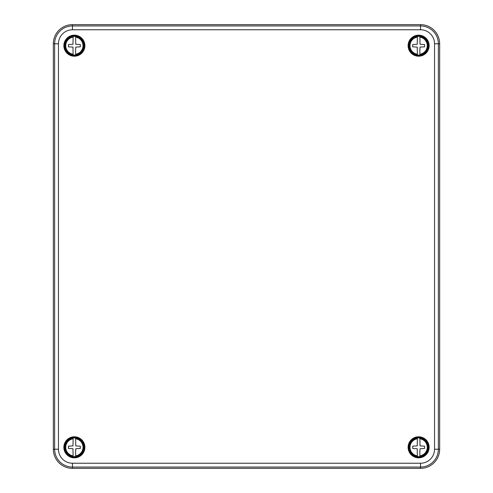 <?xml version="1.0" encoding="UTF-8"?>
<svg xmlns="http://www.w3.org/2000/svg" width="493" height="493" viewBox="0 0 493 493"><rect width="100%" height="100%" fill="white"/><g stroke="black" fill="none" stroke-linecap="round" stroke-linejoin="round"><path stroke-width="0.74" d="M419.87 54.877L419.87 54.957A9.355 9.355 0 0 1 417.38 54.957L417.214 47.094L412.696 46.835L412.696 44.543L417.214 44.278L417.38 37.148A8.627 8.627 0 0 0 417.38 54.224L417.38 54.803A9.201 9.201 0 0 1 417.38 36.574L417.38 36.42A9.355 9.355 0 0 1 419.87 36.42L419.87 36.494M418.625 55.253A9.564 9.564 0 0 0 428.189 45.689A9.564 9.564 0 0 0 418.625 36.125A9.564 9.564 0 0 0 409.061 45.689A9.564 9.564 0 0 0 418.625 55.253M419.87 54.957L419.87 54.803A9.201 9.201 0 0 0 419.87 36.574L419.87 36.42M419.87 49.966L419.87 54.224A8.627 8.627 0 0 0 419.87 37.148L420.036 44.278L424.553 44.543L424.553 46.835L420.036 47.094L419.87 49.966M419.87 456.506L419.87 456.58A9.355 9.355 0 0 1 417.38 456.58L417.214 448.722L412.696 448.457L412.696 446.165L417.214 445.906L417.38 438.776A8.627 8.627 0 0 0 417.38 455.852L417.38 456.426A9.201 9.201 0 0 1 417.38 438.197L417.38 438.043A9.355 9.355 0 0 1 419.87 438.043L419.87 438.123M418.625 456.875A9.564 9.564 0 0 0 428.189 447.311A9.564 9.564 0 0 0 418.625 437.747A9.564 9.564 0 0 0 409.061 447.311A9.564 9.564 0 0 0 418.625 456.875M419.87 456.58L419.87 456.426A9.201 9.201 0 0 0 419.87 438.197L419.87 438.043M419.87 451.588L419.87 455.852A8.627 8.627 0 0 0 419.87 438.776L420.036 445.906L424.553 446.165L424.553 448.457L420.036 448.722L419.87 451.588M75.62 456.506L75.62 456.58A9.355 9.355 0 0 1 73.13 456.58L72.964 448.722L68.447 448.457L68.447 446.165L72.964 445.906L73.13 438.776A8.627 8.627 0 0 0 73.13 455.852L73.13 456.426A9.201 9.201 0 0 1 73.13 438.197L73.13 438.043A9.355 9.355 0 0 1 75.62 438.043L75.62 438.123M74.375 456.875A9.564 9.564 0 0 0 83.939 447.311A9.564 9.564 0 0 0 74.375 437.747A9.564 9.564 0 0 0 64.811 447.311A9.564 9.564 0 0 0 74.375 456.875M75.62 456.58L75.62 456.426A9.201 9.201 0 0 0 75.62 438.197L75.62 438.043M75.62 451.588L75.62 455.852A8.627 8.627 0 0 0 75.62 438.776L75.786 445.906L80.304 446.165L80.304 448.457L75.786 448.722L75.62 451.588M75.62 54.877L75.62 54.957A9.355 9.355 0 0 1 73.13 54.957L72.964 47.094L68.447 46.835L68.447 44.543L72.964 44.278L73.13 37.148A8.627 8.627 0 0 0 73.13 54.224L73.13 54.803A9.201 9.201 0 0 1 73.13 36.574L73.13 36.42A9.355 9.355 0 0 1 75.62 36.42L75.62 36.494M74.375 55.253A9.564 9.564 0 0 0 83.939 45.689A9.564 9.564 0 0 0 74.375 36.125A9.564 9.564 0 0 0 64.811 45.689A9.564 9.564 0 0 0 74.375 55.253M75.62 54.957L75.62 54.803A9.201 9.201 0 0 0 75.62 36.574L75.62 36.42M75.62 49.966L75.62 54.224A8.627 8.627 0 0 0 75.62 37.148L75.786 44.278L80.304 44.543L80.304 46.835L75.786 47.094L75.62 49.966M74.375 436.792A10.519 10.519 0 0 0 63.856 447.311A10.519 10.519 0 0 0 74.375 457.831A10.519 10.519 0 0 0 84.895 447.311A10.519 10.519 0 0 0 74.375 436.792M74.375 437.273A10.039 10.039 0 0 0 64.337 447.311A10.039 10.039 0 0 0 74.375 457.356A10.039 10.039 0 0 0 84.414 447.311A10.039 10.039 0 0 0 74.375 437.273M418.625 436.792A10.519 10.519 0 0 0 408.105 447.311A10.519 10.519 0 0 0 418.625 457.831A10.519 10.519 0 0 0 429.144 447.311A10.519 10.519 0 0 0 418.625 436.792M418.625 437.273A10.039 10.039 0 0 0 408.586 447.311A10.039 10.039 0 0 0 418.625 457.356A10.039 10.039 0 0 0 428.663 447.311A10.039 10.039 0 0 0 418.625 437.273M418.625 35.169A10.519 10.519 0 0 0 408.105 45.689A10.519 10.519 0 0 0 418.625 56.208A10.519 10.519 0 0 0 429.144 45.689A10.519 10.519 0 0 0 418.625 35.169M418.625 35.644A10.039 10.039 0 0 0 408.586 45.689A10.039 10.039 0 0 0 418.625 55.727A10.039 10.039 0 0 0 428.663 45.689A10.039 10.039 0 0 0 418.625 35.644M74.375 35.169A10.519 10.519 0 0 0 63.856 45.689A10.519 10.519 0 0 0 74.375 56.208A10.519 10.519 0 0 0 84.895 45.689A10.519 10.519 0 0 0 74.375 35.169M74.375 35.644A10.039 10.039 0 0 0 64.337 45.689A10.039 10.039 0 0 0 74.375 55.727A10.039 10.039 0 0 0 84.414 45.689A10.039 10.039 0 0 0 74.375 35.644M439.664 43.772A19.122 19.122 0 0 0 420.535 24.65L72.465 24.65A19.122 19.122 0 0 0 53.336 43.772L53.336 449.228A19.122 19.122 0 0 0 72.465 468.35L420.535 468.35A19.122 19.122 0 0 0 439.664 449.228L439.664 43.772L438.363 43.772L438.363 449.228L439.664 449.228M434.543 449.228L434.543 43.772A14.007 14.007 0 0 0 420.535 29.771L72.465 29.771A14.007 14.007 0 0 0 58.457 43.772L58.457 449.228A14.007 14.007 0 0 0 72.465 463.229L420.535 463.229A14.007 14.007 0 0 0 434.543 449.228L438.363 449.228A17.828 17.828 0 0 1 420.535 467.056L72.465 467.056A17.828 17.828 0 0 1 54.637 449.228L54.637 43.772A17.828 17.828 0 0 1 72.465 25.944L420.535 25.944L420.535 24.65M420.535 29.771L420.535 25.944A17.828 17.828 0 0 1 438.363 43.772L434.543 43.772M72.465 29.771L72.465 24.65M58.457 43.772L53.336 43.772M58.457 449.228L53.336 449.228M72.465 463.229L72.465 468.35M420.535 463.229L420.535 468.35"/></g></svg>
